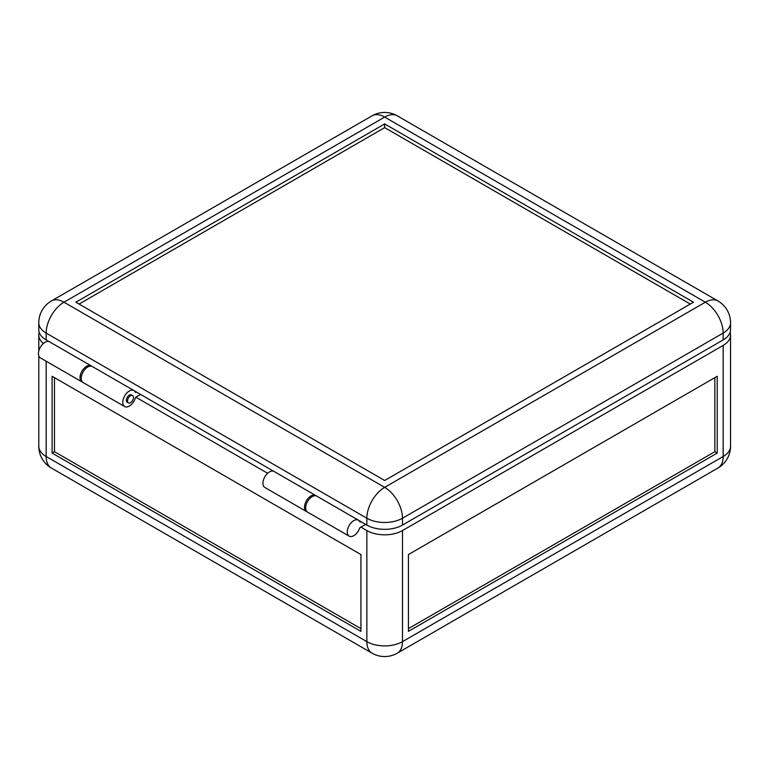 <?xml version="1.0" encoding="UTF-8"?>
<svg xmlns="http://www.w3.org/2000/svg" width="769" height="769" viewBox="0 0 769 769"><rect width="100%" height="100%" fill="white"/><g stroke="black" fill="none" stroke-linecap="round" stroke-linejoin="round"><path stroke-width="1.15" d="M132.595 395.602L131.412 394.92A4.201 2.422 120 0 0 128.173 396.045A4.201 2.422 120 0 0 126.337 400.274A4.201 2.422 120 0 0 127.212 402.197L128.394 402.879A4.201 2.422 -60 0 1 127.529 400.957A4.201 2.422 -60 0 1 129.365 396.727A4.201 2.422 -60 0 1 132.595 395.602A4.201 2.422 -60 0 1 133.47 397.525A4.201 2.422 -60 0 1 131.634 401.754A4.201 2.422 -60 0 1 128.394 402.879M134.306 390.815L136.44 392.046L135.921 392.344A0.836 0.481 -60 0 1 135.363 392.228A9.238 5.335 120 0 0 133.931 390.556L92.357 366.553A9.238 5.335 120 0 0 85.244 369.033A9.238 5.335 120 0 0 81.206 378.329A9.238 5.335 120 0 0 83.119 382.558L124.693 406.561A9.238 5.335 120 0 0 135.363 397.89A0.836 0.481 -60 0 1 135.921 397.14L140.592 394.439M133.931 390.556A9.238 5.335 120 0 0 126.808 393.026A9.238 5.335 120 0 0 122.78 402.331A9.238 5.335 120 0 0 124.693 406.561M316.203 495.88A9.238 5.335 120 0 0 315.655 495.476L274.081 471.474A9.238 5.335 120 0 0 266.958 473.944A9.238 5.335 120 0 0 262.931 483.24A9.238 5.335 120 0 0 264.844 487.469L306.408 511.472A9.238 5.335 120 0 0 307.042 511.75M315.655 495.476A9.238 5.335 120 0 0 308.532 497.947A9.238 5.335 120 0 0 304.495 507.242A9.238 5.335 120 0 0 306.408 511.472M384.673 123.924L75.862 302.207L384.673 480.5L693.475 302.207L384.673 123.924L384.673 127.625L690.274 304.063M79.072 304.063L384.673 127.625M136.44 392.046L273.668 471.272M358.787 520.411L366.851 525.073A25.194 14.544 0 0 0 402.485 525.073L723.168 339.927A25.194 14.544 180 0 0 730.55 329.641L730.55 322.788A25.194 25.194 0 0 0 717.948 300.967L397.265 115.821A25.194 25.194 0 0 0 372.071 115.821A25.194 14.544 60 0 1 384.673 117.071L63.99 302.207A25.194 14.544 -120 0 0 51.388 300.967A25.194 25.194 0 0 0 38.786 322.788L38.786 329.641A25.194 14.544 0 0 0 46.169 339.927L49.187 341.676M82.562 382.145A9.238 5.335 -60 0 1 81.937 381.876A9.238 5.335 -60 0 1 80.024 377.646A9.238 5.335 -60 0 1 84.052 368.341A9.238 5.335 -60 0 1 91.175 365.871A9.238 5.335 -60 0 1 91.732 366.275M81.937 381.876L40.363 357.873A9.238 5.335 -60 0 1 38.45 353.644A9.238 5.335 -60 0 1 42.487 344.349A9.238 5.335 -60 0 1 49.601 341.869L91.175 365.871M365.669 524.391L360.123 527.592A0.836 0.481 -60 0 0 359.594 528.265A9.238 5.335 -60 0 1 349.174 536.156A9.238 5.335 -60 0 1 347.261 531.927A9.238 5.335 -60 0 1 351.289 522.632A9.238 5.335 -60 0 1 358.412 520.161A9.238 5.335 -60 0 1 359.844 521.834A0.836 0.481 -60 0 0 360.392 521.94L360.921 521.642M349.174 536.156L307.6 512.154A9.238 5.335 -60 0 1 305.687 507.934A9.238 5.335 -60 0 1 309.715 498.629A9.238 5.335 -60 0 1 316.838 496.159L358.412 520.161M267.641 473.281L135.844 397.189M360.921 554.555L52.109 376.272L52.109 453.076L360.921 631.359L360.921 554.555M360.921 628.619L54.484 451.701L54.484 377.646M360.921 527.13L366.851 530.562A25.194 14.544 0 0 0 402.485 530.562L402.485 641.644A25.194 14.544 180 0 1 366.851 641.644L46.169 456.498A25.194 14.544 180 0 1 38.786 446.212A25.194 25.194 0 0 0 51.388 468.033A25.194 14.544 120 0 1 46.169 456.498L46.169 361.228M39.238 332.381A25.194 14.544 -0 0 0 38.786 335.13A25.194 14.544 -0 0 0 43.372 343.493M54.484 451.701L52.109 453.076M717.227 453.076L717.227 376.272L408.426 554.555L408.426 631.359L717.227 453.076L714.853 451.701L408.426 628.619M730.098 332.381A25.194 14.544 0 0 1 730.55 335.13A25.194 14.544 0 0 1 723.168 345.416L402.485 530.562M714.853 377.646L714.853 451.701M366.851 525.073L366.851 518.219A25.194 14.544 -60 0 1 384.673 487.354L63.99 302.207A25.194 14.544 120 0 0 46.169 333.073L366.851 518.219A25.194 14.544 0 0 0 402.485 518.219A25.194 14.544 -120 0 0 384.673 487.354L705.356 302.207A25.194 14.544 60 0 1 723.168 333.073L402.485 518.219L402.485 525.073M38.786 322.788A25.194 14.544 0 0 0 46.169 333.073L46.169 339.927M397.265 115.821A25.194 14.544 120 0 0 384.673 117.071L705.356 302.207A25.194 14.544 120 0 1 717.948 300.967M730.55 322.788A25.194 14.544 180 0 1 723.168 333.073L723.168 339.927M135.921 392.344L135.229 391.94M359.709 521.545L360.392 521.94M366.851 530.562L366.851 641.644A25.194 14.544 120 0 0 372.071 653.179A25.194 25.194 0 0 0 397.265 653.179A25.194 14.544 60 0 0 402.485 641.644L723.168 456.498A25.194 14.544 -0 0 0 730.55 446.212L730.55 335.13M723.168 345.416L723.168 456.498A25.194 14.544 60 0 1 717.948 468.033L397.265 653.179M372.071 115.821L51.388 300.967M38.786 335.13L38.786 351.039M38.786 355.845L38.786 446.212M372.071 653.179L51.388 468.033M717.948 468.033A25.194 25.194 0 0 0 730.55 446.212"/></g></svg>
